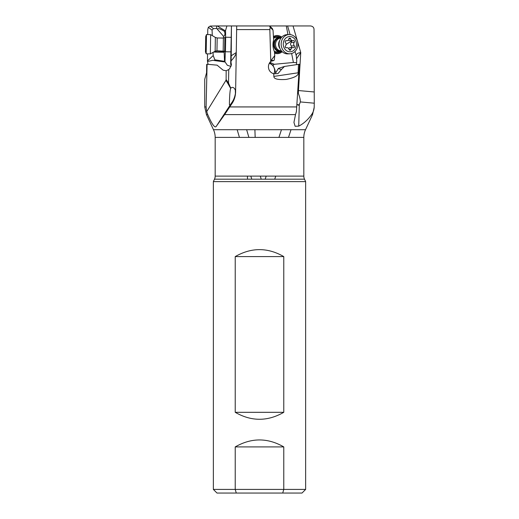 <?xml version="1.0" encoding="UTF-8"?>
<svg xmlns="http://www.w3.org/2000/svg" width="519" height="519" viewBox="0 0 519 519"><rect width="100%" height="100%" fill="white"/><g stroke="black" fill="none" stroke-linecap="round" stroke-linejoin="round"><path stroke-width="0.78" d="M236.625 25.95L254.647 25.95L236.625 25.95M256.704 25.95L254.647 25.95M259.312 25.95L256.996 25.95M274.181 51.154A7.266 6.299 88.1 0 0 276.912 51.868A7.266 6.299 88.1 0 0 277.094 51.861L280.156 51.764A7.266 6.299 -91.9 0 1 273.883 46.541A7.266 6.299 -91.9 0 1 276.614 38.27A7.266 6.299 -91.9 0 1 279.67 37.238A7.266 6.299 -91.9 0 1 281.447 37.472M274.538 52.224A8.174 7.084 88.1 0 0 277.081 52.769A8.174 7.084 88.1 0 0 280.519 51.738M280.039 37.238A8.174 7.084 88.1 0 0 276.945 36.421A8.174 7.084 88.1 0 0 273.526 37.446M276.789 37.336A7.266 6.299 88.1 0 0 276.608 37.342A7.266 6.299 88.1 0 0 273.591 38.354M282.089 51.595A9.083 7.869 -91.9 0 1 281.136 52.38A9.083 7.869 -91.9 0 1 277.406 53.671M276.802 35.513A9.083 7.869 -91.9 0 1 281.616 37.277M274.603 53.133A9.083 7.869 88.1 0 0 277.496 53.665A9.083 7.869 88.1 0 0 281.317 52.374A9.083 7.869 88.1 0 0 282.18 51.673M281.7 37.186A9.083 7.869 88.1 0 0 276.893 35.513A9.083 7.869 88.1 0 0 273.461 36.551M206.101 106.933L204.733 106.933L204.733 79.336L206.562 72.796L206.698 64.356L207.094 64.239L206.101 106.933L206.724 111.604L207.743 114.608L206.439 114.608L213.478 129.711L305.522 129.711L312.561 114.608L311.575 114.608C307.897 119.792 303.615 123.632 298.723 126.136L295.129 126.286L293.942 122.419L295.512 114.608L224.623 114.608L232.214 103.197C234.322 99.959 235.457 96.216 235.607 91.967L236.703 25.95L268.998 25.95L270.055 26.294M228.749 69.533L226.174 70.759L226.122 79.517L228.529 83.079L228.749 69.533L229.755 68.56L231.403 64.654M226.174 70.759L223.112 70.162L217.104 65.16L207.094 64.239M231.091 60.879C234.179 57.603 235.911 54.819 236.288 52.523L231.227 55.773L231.013 62.689L230.689 62.488L230.702 64.285L231.279 65.556M231.013 62.689L231.409 64.421M269.659 26.08L270.204 27.293L269.841 29.583L270.749 60.924L274.772 55.578L274.311 59.834L273.837 60.535L271.898 60.386L270.607 61.502C268.907 63.402 268.206 65.491 268.511 67.775C268.92 70.714 270.652 72.718 273.708 73.795L273.87 76.41C273.792 78.972 277.918 79.978 286.248 79.42C294.792 77.623 298.749 75.411 298.114 72.796L298.49 64.356L299.476 64.239L296.401 111.604L295.512 114.608M269.27 63.357A7.266 6.909 -114.5 0 1 274.525 69.319A7.266 6.909 -114.5 0 1 273.863 73.841M272.501 28.753L270.055 26.287M272.177 28.61L273.026 30.134L273.63 39.814C272.54 44.024 272.812 48.001 274.454 51.744L274.772 55.578M273.837 60.535L270.684 61.398M296.738 58.517L300.748 52.523L298.464 90.546A21.798 10.808 -84.8 0 0 298.393 93.556L297.692 92.045M296.446 64.661L296.745 60.879L296.271 55.773C296.141 54.041 297.634 52.957 300.748 52.523L293.04 25.95L286.287 25.95L287.967 34.598M298.723 126.136L299.307 104.689L296.868 104.857M278.249 68.625L275.621 73.01L274.759 69.215L272.962 65.245L274.246 64.285L269.906 62.319M278.645 68.32L278.242 68.618L281.46 69.494L284.444 66.451L278.645 68.32M284.444 66.451L298.49 64.356M207.743 114.608C212.187 124.8 215.074 128.647 216.404 126.136L224.623 114.608M247.414 176.116L247.524 179.185L214.496 179.185L213.361 181.618L305.639 181.618L304.504 179.185L214.496 179.185A7.266 7.266 0 0 0 215.177 176.116L215.177 137.386A18.165 18.165 0 0 0 213.478 129.711L237.164 129.711L239.428 137.386M288.499 137.386L291.023 129.711L305.522 129.711A18.165 18.165 0 0 0 303.823 137.386L303.823 176.116A7.266 7.266 0 0 0 304.504 179.185L274.733 179.185L275.745 176.116M216.994 493.05L236.281 493.05L216.994 493.05L213.361 489.417L213.361 181.618M305.639 181.618L305.639 489.417L283.776 489.417L283.776 446.911C267.596 437.627 251.41 437.627 235.224 446.911L283.776 446.911M213.361 489.417L235.224 489.417L236.281 493.05L302.006 493.05L282.719 493.05L283.776 489.417L235.224 489.417L235.224 446.911M235.224 256.594L283.776 256.594C267.596 247.31 251.41 247.31 235.224 256.594L235.224 412.313L283.776 412.313L283.776 256.594M235.224 412.313C251.404 421.59 267.59 421.59 283.776 412.313M266.182 176.116L265.17 179.185L261.213 179.185L260.311 176.116M248.899 137.386L246.635 129.711M250.839 176.116L251.747 179.185M298.516 105.24A4.541 0.642 18.2 0 0 296.894 104.436M296.9 104.371A4.905 0.694 -161.8 0 1 298.633 105.195M299.307 104.689L300.345 101.932C300.345 99.603 299.697 96.806 298.393 93.556M296.647 62.689L293.404 62.488L274.246 64.285M269.53 62.883L272.962 65.245M270.607 61.502L270.749 60.924M281.46 69.494L277.97 73.594L273.708 73.795M235.594 92.447L235.607 91.967M231.227 55.773L231.442 25.95L236.742 25.95M231.442 25.95L230.689 62.488M225.544 30.543L225.616 33.826L224.967 33.56L224.506 31.387L225.544 30.543L226.913 25.95L216.507 25.95L216.695 28.467L223.417 36.142L223.501 38.069M212.303 35.61L212.057 30.134L213.478 28.61L216.695 28.467M216.507 25.95L210.176 26.08L208.353 27.293L207.756 29.583L207.704 34.578M224.545 61.346L214.885 59.834L214.243 60.535L224.974 61.982L224.545 61.346L224.137 52.244L224.468 51.18M224.967 33.56C224.824 35.571 224.305 36.434 223.417 36.142M224.506 31.387C220.478 28.895 218.175 28.104 217.597 29.006M225.311 30.783L217.202 25.95L220.692 25.95M221.963 25.95L232.214 25.95M207.522 53.827L207.457 60.924L213.199 55.578L213.049 52.367M214.243 60.535L212.946 60.282L207.503 61.502L207.457 60.924M214.885 59.834L213.199 55.578M224.974 61.982L225.304 51.679M225.616 33.826L225.551 37.31M231.033 66.387L227.38 65.316L225.129 62.053M207.503 61.502L208.093 64.337M206.724 111.604L225.934 80.354L227.86 83.416L228.529 83.079L230.767 88.185C232.512 86.692 234.037 87.335 235.334 90.111L235.399 93.556C234.828 96.806 233.784 99.603 232.259 101.932L230.404 104.689L229.489 104.916C229.288 104.844 229.612 91.545 230.637 88.379L230.767 88.185M226.122 79.517L225.934 80.354M227.854 83.416L230.644 88.379M235.243 89.781L235.334 90.111M286.423 25.95L287.766 25.95M291.114 25.95L294.228 25.95M293.04 25.95L310.537 25.95C312.827 26.274 313.989 27.488 314.027 29.583L314.267 103.197L300.345 101.932M314.267 106.933L312.561 114.608L311.575 114.608C313.249 112.175 314.118 109.619 314.196 106.933L314.267 103.197M314.196 106.933L314.267 103.339M296.271 55.773L295.019 51.472M290.108 34.585L287.591 25.95M291.652 53.509L293.404 62.488M286.287 25.95L263.626 25.95M210.338 53.879L210.656 34.624L206.478 34.552L206.16 53.807L210.338 53.879L215.138 51.206L215.366 37.446L210.656 34.624M206.478 34.552L205.719 36.538L205.647 40.242L205.466 51.796L206.16 53.807M223.378 39.009L223.176 50.856L223.384 38.069L225.687 37.232L225.447 51.764L230.871 51.855M294.344 45.847A2.517 2.18 -91.9 0 1 294.26 42.311A1.064 0.921 88.1 0 0 293.332 40.56A2.517 2.18 -91.9 0 1 292.807 40.651A2.517 2.18 -91.9 0 1 290.634 38.841A1.064 0.921 88.1 0 0 288.862 38.88A2.517 2.18 -91.9 0 1 287.883 40.411A2.517 2.18 -91.9 0 1 286.825 40.767A2.517 2.18 -91.9 0 1 286.248 40.703A1.064 0.921 88.1 0 0 285.405 42.487A2.517 2.18 -91.9 0 1 285.482 46.029A1.064 0.921 88.1 0 0 286.41 47.78A2.517 2.18 -91.9 0 1 286.936 47.69A2.517 2.18 -91.9 0 1 289.109 49.493A1.064 0.921 88.1 0 0 290.88 49.461A2.517 2.18 -91.9 0 1 291.86 47.923A2.517 2.18 -91.9 0 1 292.917 47.566A2.517 2.18 -91.9 0 1 293.495 47.638A1.064 0.921 88.1 0 0 294.344 45.847L291.444 45.944C290.296 44.79 290.264 43.609 291.36 42.409L291.652 41.124L291.185 40.703M286.066 44.478A12.184 2.978 152.1 0 1 286.345 44.284A12.184 2.978 152.1 0 1 286.488 44.186A12.184 2.978 152.1 0 1 291.652 41.124M288.201 40.138L289.79 40.748L292.807 40.651M291.444 45.944L291.438 47.605M292.917 47.566L289.894 47.67L288.441 48.306M289.193 34.559L287.111 34.63A9.627 8.343 88.1 0 0 283.063 35.999A9.627 8.343 88.1 0 0 279.443 46.957A9.627 8.343 88.1 0 0 287.747 53.872L289.829 53.801A9.627 8.343 -91.9 0 1 282.394 49.136A9.627 8.343 -91.9 0 1 285.145 35.928A9.627 8.343 -91.9 0 1 289.193 34.559A9.627 8.343 -91.9 0 1 296.621 39.223A9.627 8.343 -91.9 0 1 293.877 52.432A9.627 8.343 -91.9 0 1 289.829 53.801M293.332 50.706A7.629 6.617 -91.9 0 1 284.237 48.098A7.629 6.617 -91.9 0 1 286.41 37.628A7.629 6.617 -91.9 0 1 295.512 40.242A7.629 6.617 -91.9 0 1 293.332 50.706M281.908 51.413A7.266 6.299 -91.9 0 1 280.156 51.764M298.114 72.796L273.87 76.41M297.796 90.481A7.266 0.389 -176.6 0 0 298.464 90.546L314.125 91.967M229.774 106.933L296.732 106.933M278.937 137.386L281.46 129.711L254.9 129.711L255.166 137.386M215.177 176.116L303.823 176.116M303.823 137.386L215.177 137.386M270.204 27.293L273.026 30.134M269.841 29.583L236.638 29.583M208.353 27.293L212.057 30.134M210.176 26.08L213.478 28.61M214.139 51.764L224.182 51.932M224.137 52.244L213.588 52.069M224.889 32.794L225.596 33.08M235.626 91.506A21.798 21.733 2.2 0 1 235.399 93.556M232.214 103.197L232.259 101.932M216.404 126.136L230.404 104.689M215.366 37.446L217.176 37.965L216.961 50.752L215.138 51.206M224.844 37.705L224.623 51.271L225.447 51.764M291.36 42.409L294.26 42.311M290.634 38.841L288.856 38.899M286.248 40.703L285.761 40.716M286.41 47.78L285.969 47.793M290.88 49.461L289.115 49.519M279.988 48.539A6.397 5.54 -91.9 0 1 279.722 40.463M281.629 51.115A6.786 5.878 -91.9 0 1 274.895 47.008A6.786 5.878 -91.9 0 1 277.211 38.698A6.786 5.878 -91.9 0 1 277.25 38.672A6.786 5.878 -91.9 0 1 281.188 37.783M280.98 38.069L280.844 38.069A6.397 5.54 88.1 0 0 278.152 38.983A6.397 5.54 88.1 0 0 278.113 39.009A6.397 5.54 88.1 0 0 275.758 46.282A6.397 5.54 88.1 0 0 281.266 50.849L281.402 50.849M204.733 106.933L206.439 114.608M302.006 493.05L305.639 489.417M219.79 61.21L219.407 61.158M213.4 60.353L212.946 60.295M217.176 37.965L223.384 38.069M216.961 50.752L224.623 51.271M225.687 37.232L231.117 37.323M285.573 40.813L286.825 40.767M285.787 47.729L286.936 47.69M279.67 37.238L276.608 37.342"/></g></svg>
